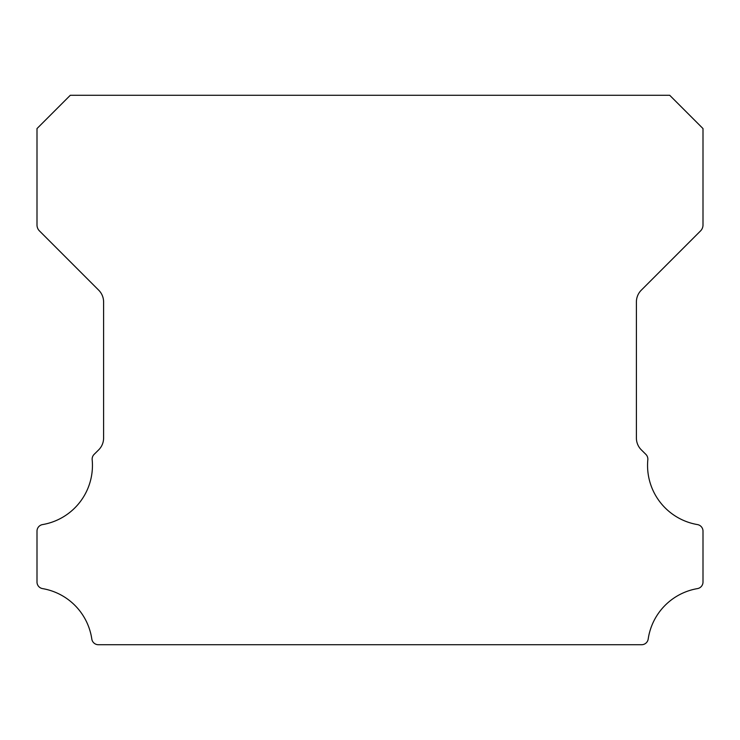 <?xml version="1.0" encoding="UTF-8"?>
<svg xmlns="http://www.w3.org/2000/svg" width="740" height="740" viewBox="0 0 740 740"><rect width="100%" height="100%" fill="white"/><g stroke="black" fill="none" stroke-linecap="round" stroke-linejoin="round"><path stroke-width="1.11" d="M697.459 524.586A60.005 60.005 0 0 1 647.824 459.743A6.66 6.66 0 0 0 645.89 454.388L641.256 449.791A16.65 16.65 0 0 1 636.4 438.034L636.4 301.966A16.65 16.65 0 0 1 641.275 290.2L700.558 230.899A8.325 8.325 0 0 0 703 225.016L703 128.575L669.7 95.275L70.3 95.275L37 128.575L37 225.016A8.325 8.325 0 0 0 39.442 230.899L98.725 290.2A16.65 16.65 0 0 1 103.6 301.966L103.6 438.034A16.65 16.65 0 0 1 98.744 449.791L94.109 454.388A6.66 6.66 0 0 0 92.176 459.743A60.005 60.005 0 0 1 42.541 524.586A6.66 6.66 0 0 0 37 531.154L37 582.038A6.66 6.66 0 0 0 42.541 588.605A60.005 60.005 0 0 1 91.806 639.036A6.66 6.66 0 0 0 98.392 644.725L641.608 644.725A6.66 6.66 0 0 0 648.194 639.036A60.005 60.005 0 0 1 697.459 588.605A6.66 6.66 0 0 0 703 582.038L703 531.154A6.66 6.66 0 0 0 697.459 524.586"/></g></svg>
